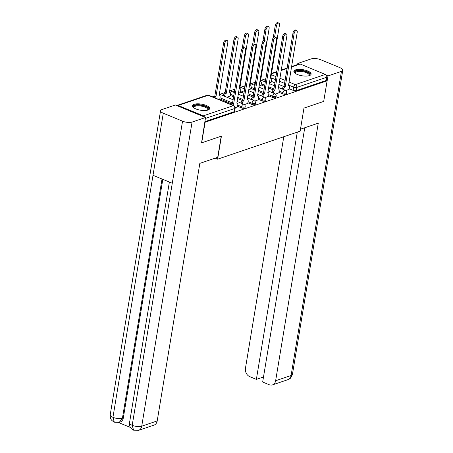 <?xml version="1.0" encoding="UTF-8"?>
<svg xmlns="http://www.w3.org/2000/svg" width="453" height="453" viewBox="0 0 453 453"><rect width="100%" height="100%" fill="white"/><g stroke="black" fill="none" stroke-linecap="round" stroke-linejoin="round"><path stroke-width="0.68" d="M278.889 92.248L282.785 93.862A2.242 0.793 9.4 0 0 285.883 94.145A2.242 0.793 9.4 0 0 286.319 93.777L286.511 92.639A2.242 0.793 -170.6 0 1 286.075 93.007A2.242 0.793 -170.6 0 1 282.972 92.723L279.076 91.11M268.555 95.753L272.451 97.367A2.242 0.793 9.4 0 0 275.549 97.655A2.242 0.793 9.4 0 0 275.985 97.287L276.177 96.149A2.242 0.793 -170.6 0 1 275.741 96.517A2.242 0.793 -170.6 0 1 272.638 96.229L268.742 94.62M258.221 99.264L262.117 100.877A2.242 0.793 9.4 0 0 265.22 101.161A2.242 0.793 9.4 0 0 265.656 100.793L265.843 99.654A2.242 0.793 -170.6 0 1 265.407 100.022A2.242 0.793 -170.6 0 1 262.304 99.739L258.408 98.125M247.887 102.769L251.783 104.383A2.242 0.793 9.4 0 0 254.886 104.671A2.242 0.793 9.4 0 0 255.322 104.298L255.509 103.159A2.242 0.793 -170.6 0 1 255.073 103.533A2.242 0.793 -170.6 0 1 251.976 103.244L248.08 101.631M237.559 106.279L241.455 107.893A2.242 0.793 9.4 0 0 244.552 108.176A2.242 0.793 9.4 0 0 244.988 107.808L245.175 106.67A2.242 0.793 -170.6 0 1 244.739 107.038A2.242 0.793 -170.6 0 1 241.642 106.755L237.746 105.141M194.099 104.309A8.743 3.08 9.4 0 0 192.4 105.747A8.743 3.08 9.4 0 0 198.063 109.677A8.743 3.08 9.4 0 0 207.944 110.039A8.743 3.08 9.4 0 0 209.643 108.601A8.743 3.08 9.4 0 0 203.98 104.671A8.743 3.08 9.4 0 0 194.099 104.309M295.577 69.864A8.743 3.08 9.4 0 0 293.872 71.302A8.743 3.08 9.4 0 0 299.535 75.232A8.743 3.08 9.4 0 0 309.422 75.594A8.743 3.08 9.4 0 0 311.12 74.156A8.743 3.08 9.4 0 0 305.458 70.226A8.743 3.08 9.4 0 0 295.577 69.864M265.934 78.652L261.166 80.272M255.6 82.157L250.832 83.777M245.266 85.668L240.498 87.287M234.937 89.173L230.164 90.793M225.175 92.486L219.835 94.298M214.841 95.996L212.434 96.812M291.545 66.568L299.144 63.992A2.242 1.75 71.3 0 1 300.209 64.043L325.322 74.445A2.242 1.75 71.3 0 1 326.755 77.248L326.222 80.453L296.217 90.64A2.242 0.793 -170.6 0 1 293.119 90.357L289.224 88.743M283.669 86.444L278.838 84.439M274.994 82.848L271.472 81.393M201.693 142.82L221.432 136.121L217.61 159.19L300.146 131.177L303.963 108.108L323.702 101.41L327.111 80.821L205.101 122.236L201.693 142.82L201.381 142.695M326.222 80.453L327.111 80.821M204.501 117.05A2.242 1.75 -108.7 0 0 203.312 115.855L178.199 105.458A2.242 1.75 -108.7 0 0 177.134 105.407A2.242 1.75 -108.7 0 0 176.789 105.577M204.79 122.106L205.101 122.236M235.215 107.735L237.457 106.885M244.427 104.609L247.791 103.38M226.845 97.202L230.039 96.03M254.762 101.098L258.119 99.87M238.363 93.295L240.373 92.52M265.096 97.593L268.453 96.364M248.697 89.785L250.707 89.014M275.43 94.082L278.788 92.854M259.025 86.28L261.041 85.509M273.34 89.949L268.504 87.95M264.66 86.359L261.138 84.898M263.006 93.46L258.17 91.455M254.326 89.864L250.809 88.409M252.672 96.965L247.836 94.966M243.991 93.369L240.475 91.914M242.338 100.47L237.502 98.471M233.657 96.88L230.141 95.424M232.004 103.98L219.807 98.93M215.147 158.171L217.61 159.19M285.764 90.577L289.122 89.349M269.359 82.769L271.375 81.999M204.869 121.647L234.218 111.681A2.242 0.793 9.4 0 0 234.654 111.313L235.186 108.108A2.242 0.793 -170.6 0 1 234.75 108.477L205.402 118.437M237.44 106.982L237.814 104.734A2.242 1.155 112.5 0 0 237.344 103.114A2.242 1.155 112.5 0 0 236.828 103.114L245.549 49.875A2.576 1.325 112.5 0 0 245.011 48.012A2.576 1.325 112.5 0 0 242.502 50.912L233.584 104.218A2.242 1.155 112.5 0 0 232.548 105.141M231.392 104.66A2.242 1.155 -67.5 0 1 232.429 103.743L241.347 50.436A2.576 1.325 -67.5 0 1 243.856 47.537L245.011 48.012M233.686 104.184L232.531 103.709M213.646 97.316A2.242 1.155 -67.5 0 1 214.682 96.393L215.838 96.868A2.242 1.155 112.5 0 0 214.801 97.791M219.694 99.632L220.062 97.389A2.242 1.155 112.5 0 0 219.597 95.764A2.242 1.155 112.5 0 0 219.082 95.77L227.802 42.531A2.576 1.325 112.5 0 0 227.264 40.662A2.576 1.325 112.5 0 0 224.756 43.562L215.934 96.834M214.779 96.359L223.601 43.086A2.576 1.325 -67.5 0 1 226.109 40.187L227.264 40.662M247.774 103.471L248.142 101.229A2.242 1.155 112.5 0 0 247.678 99.609A2.242 1.155 112.5 0 0 247.162 99.609L255.883 46.37A2.576 1.325 112.5 0 0 255.345 44.507A2.576 1.325 112.5 0 0 252.836 47.406L243.918 100.713A2.242 1.155 112.5 0 0 242.247 103.227L241.098 102.752A2.242 1.155 -67.5 0 1 242.763 100.232L251.681 46.925A2.576 1.325 -67.5 0 1 254.19 44.026L255.345 44.507M241.041 103.08L241.098 102.752M242.196 103.556L242.247 103.227M244.014 100.679L242.865 100.198M258.108 99.966L258.476 97.723A2.242 1.155 112.5 0 0 258.012 96.098A2.242 1.155 112.5 0 0 257.497 96.104L266.217 42.865A2.576 1.325 112.5 0 0 265.679 40.997A2.576 1.325 112.5 0 0 263.17 43.896L254.252 97.202A2.242 1.155 112.5 0 0 252.581 99.722L251.426 99.247A2.242 1.155 -67.5 0 1 253.097 96.727L262.015 43.42A2.576 1.325 -67.5 0 1 264.524 40.521L265.679 40.997M251.375 99.575L251.426 99.247M252.531 100.051L252.581 99.722M254.348 97.169L253.193 96.693M221.217 136.194L217.723 157.293L199.835 163.363L157.197 420.939A6.721 5.255 71.3 0 1 154.031 425.101L138.567 430.35A6.721 5.255 71.3 0 0 141.727 426.188L157.197 420.939M163.29 113.216L153.012 175.283L172.27 183.255L182.548 121.189L163.29 113.216A6.891 2.429 9.4 0 1 160.566 110.708A6.891 2.429 9.4 0 1 161.902 109.569L175.385 104.994L205.554 117.491L201.557 142.763M182.548 121.189A6.891 2.429 9.4 0 0 192.078 122.067L205.554 117.491M118.567 422.553L130.436 427.468M162.814 179.337L123.324 417.893A6.721 5.255 71.3 0 1 120.158 422.054L119.264 422.36L122.429 418.198L123.324 417.893M169.377 182.055L129.518 422.819A6.891 2.429 9.4 0 0 132.197 425.31L133.584 430.169L138.567 430.35M160.566 110.708L110.215 414.829A6.891 2.429 9.4 0 0 112.939 417.338L114.309 422.185L119.264 422.36M300.469 129.207L318.272 123.165L275.628 380.741L291.098 375.492L341.443 71.364L327.966 75.94L323.719 101.302M283.782 136.727L245.458 368.244A6.721 5.255 -108.7 0 0 249.756 376.658L256.364 379.393L297.298 132.14M341.443 71.364A6.891 2.429 9.4 0 0 342.785 70.232A6.891 2.429 9.4 0 0 340.061 67.724L320.803 59.751A6.891 2.429 9.4 0 0 311.273 58.873L297.791 63.448L299.122 63.998M326.279 75.243L327.966 75.94M304.756 127.752L262.666 382.004L269.275 384.739A6.721 5.255 -108.7 0 0 272.468 384.903A6.721 5.255 -108.7 0 0 275.628 380.741M263.499 376.975L256.364 379.393M297.791 63.448L297.615 64.513M193.805 107.848A7.565 2.667 -170.6 0 1 196.489 105.181A7.565 2.667 -170.6 0 1 205.356 106.483A7.565 2.667 -170.6 0 1 207.633 110.136M207.429 110.192A7.005 2.469 9.4 0 0 207.706 109.66A7.005 2.469 9.4 0 0 204.937 107.112A7.005 2.469 9.4 0 0 197.876 105.832A7.005 2.469 9.4 0 0 193.89 107.372A7.005 2.469 9.4 0 0 193.98 107.961M209.456 109.065A8.686 3.063 9.4 0 0 206.019 106.257A8.686 3.063 9.4 0 0 192.429 106.251M295.282 73.403A7.565 2.667 -170.6 0 1 297.966 70.736A7.565 2.667 -170.6 0 1 306.834 72.038A7.565 2.667 -170.6 0 1 309.11 75.691M308.906 75.747A7.005 2.469 9.4 0 0 309.184 75.221A7.005 2.469 9.4 0 0 306.415 72.667A7.005 2.469 9.4 0 0 299.354 71.387A7.005 2.469 9.4 0 0 295.367 72.933A7.005 2.469 9.4 0 0 295.458 73.522M310.928 74.626A8.686 3.063 9.4 0 0 307.496 71.817A8.686 3.063 9.4 0 0 293.906 71.806M223.295 95.73L223.346 95.402A2.242 1.155 -67.5 0 1 225.016 92.882L226.166 93.363A2.242 1.155 112.5 0 0 224.501 95.883L224.445 96.212M230.022 96.121L230.396 93.879A2.242 1.155 112.5 0 0 229.926 92.259A2.242 1.155 112.5 0 0 229.416 92.259L238.136 39.02A2.576 1.325 112.5 0 0 237.599 37.157A2.576 1.325 112.5 0 0 235.084 40.057L226.268 93.329M225.113 92.854L233.935 39.575A2.576 1.325 -67.5 0 1 236.443 36.682L237.599 37.157M240.356 92.616L240.73 90.374A2.242 1.155 112.5 0 0 240.26 88.754A2.242 1.155 112.5 0 0 239.745 88.754L248.465 35.515A2.576 1.325 112.5 0 0 247.927 33.652A2.576 1.325 112.5 0 0 245.418 36.546L243.612 47.48M233.623 92.225L233.68 91.897A2.242 1.155 -67.5 0 1 234.852 89.671M242.23 48.38L244.269 36.07A2.576 1.325 -67.5 0 1 246.777 33.171L247.927 33.652M268.442 96.455L268.81 94.213A2.242 1.155 112.5 0 0 268.346 92.593A2.242 1.155 112.5 0 0 267.831 92.593L276.551 39.354A2.576 1.325 112.5 0 0 276.013 37.491A2.576 1.325 112.5 0 0 273.504 40.391L264.58 93.697A2.242 1.155 112.5 0 0 262.916 96.217L261.76 95.736A2.242 1.155 -67.5 0 1 263.431 93.216L272.349 39.909A2.576 1.325 -67.5 0 1 274.858 37.016L276.013 37.491M261.709 96.064L261.76 95.736M262.859 96.546L262.916 96.217M264.682 93.663L263.527 93.182M278.771 92.95L279.144 90.708A2.242 1.155 112.5 0 0 278.674 89.088A2.242 1.155 112.5 0 0 278.159 89.088L286.879 35.849A2.576 1.325 112.5 0 0 286.341 33.986A2.576 1.325 112.5 0 0 283.833 36.88L274.914 90.187A2.242 1.155 112.5 0 0 273.25 92.706L272.094 92.231A2.242 1.155 -67.5 0 1 273.765 89.711L282.683 36.404A2.576 1.325 -67.5 0 1 285.192 33.505L286.341 33.986M272.038 92.559L272.094 92.231M273.193 93.035L273.25 92.706M275.016 90.153L273.861 89.677M289.105 89.445L289.478 87.197A2.242 1.155 112.5 0 0 289.008 85.577A2.242 1.155 112.5 0 0 288.493 85.577L297.213 32.339A2.576 1.325 112.5 0 0 296.675 30.476A2.576 1.325 112.5 0 0 294.167 33.375L285.248 86.682A2.242 1.155 112.5 0 0 283.584 89.201L282.429 88.72A2.242 1.155 -67.5 0 1 284.093 86.206L293.012 32.899A2.576 1.325 -67.5 0 1 295.526 30L296.675 30.476M282.372 89.054L282.429 88.72M283.527 89.53L283.584 89.201M285.35 86.648L284.195 86.172M250.69 89.111L251.064 86.863A2.242 1.155 112.5 0 0 250.594 85.243A2.242 1.155 112.5 0 0 250.079 85.243L258.799 32.004A2.576 1.325 112.5 0 0 258.261 30.141A2.576 1.325 112.5 0 0 255.752 33.041L253.94 43.975M243.957 88.72L244.014 88.386A2.242 1.155 -67.5 0 1 245.186 86.166M252.559 44.875L254.597 32.565A2.576 1.325 -67.5 0 1 257.111 29.666L258.261 30.141M261.024 85.6L261.398 83.358A2.242 1.155 112.5 0 0 260.928 81.738A2.242 1.155 112.5 0 0 260.413 81.738L269.133 28.499A2.576 1.325 112.5 0 0 268.595 26.636A2.576 1.325 112.5 0 0 266.087 29.536L264.275 40.47M254.292 85.209L254.348 84.881A2.242 1.155 -67.5 0 1 255.52 82.661M262.893 41.365L264.931 29.054A2.576 1.325 -67.5 0 1 267.44 26.155L268.595 26.636M271.358 82.095L271.726 79.853A2.242 1.155 112.5 0 0 271.262 78.227A2.242 1.155 112.5 0 0 270.747 78.233L279.467 24.994A2.576 1.325 112.5 0 0 278.929 23.126A2.576 1.325 112.5 0 0 276.421 26.025L274.609 36.959M264.626 81.704L264.682 81.376A2.242 1.155 -67.5 0 1 265.854 79.15M273.227 37.859L275.265 25.549A2.576 1.325 -67.5 0 1 277.774 22.65L278.929 23.126M282.785 93.862L282.972 92.723A2.242 1.155 -67.5 0 1 284.643 90.204A2.242 1.155 112.5 0 1 285.152 90.204L278.352 87.384M272.451 97.367L272.638 96.229A2.242 1.155 -67.5 0 1 274.308 93.714A2.242 1.155 112.5 0 1 274.824 93.709L268.017 90.894M262.117 100.877L262.304 99.739A2.242 1.155 -67.5 0 1 263.974 97.219A2.242 1.155 112.5 0 1 264.49 97.219L257.683 94.4M251.783 104.383L251.976 103.244A2.242 1.155 -67.5 0 1 253.64 100.725A2.242 1.155 112.5 0 1 254.156 100.725L247.349 97.91M241.455 107.893L241.642 106.755A2.242 1.155 -67.5 0 1 243.306 104.235A2.242 1.155 112.5 0 1 243.822 104.235L237.015 101.415M293.119 90.357L293.646 87.146L288.493 85.011M284.648 83.42L279.365 81.234M275.52 79.643L270.747 77.667M271.245 74.66L276.019 76.642M279.863 78.233L285.147 80.419M288.991 82.01L295.316 84.626L325.322 74.445M300.209 64.043L291.477 67.01M287.123 68.488L281.143 70.515M276.789 71.993L271.381 73.828M203.312 115.855L233.318 105.674L208.204 95.277L178.199 105.458M273.974 88.998L268.691 86.812M264.846 85.221L261.33 83.76M263.64 92.503L258.357 90.317M254.512 88.726L250.996 87.27M253.306 96.013L248.029 93.828M244.184 92.231L240.662 90.776M242.972 99.518L237.695 97.333M233.85 95.742L230.328 94.286M232.644 103.029L219.994 97.791M234.218 111.681L234.75 108.477A2.242 1.75 71.3 0 0 233.318 105.674A2.242 1.155 -67.5 0 1 233.833 105.674L208.72 95.272A2.242 2.242 0 0 0 207.14 95.221L177.134 105.407M296.217 90.64L296.749 87.435A2.242 0.793 -170.6 0 1 293.646 87.146A2.242 1.155 112.5 0 1 295.316 84.626A2.242 1.75 71.3 0 1 296.749 87.435L326.755 77.248M207.14 95.221A2.242 1.75 -108.7 0 1 208.204 95.277A2.242 1.155 -67.5 0 1 208.72 95.272M233.584 104.218L232.429 103.743M242.502 50.912L241.347 50.436M214.682 96.393L215.838 96.868M223.601 43.086L224.756 43.562M243.918 100.713L242.763 100.232M252.836 47.406L251.681 46.925M254.252 97.202L253.097 96.727M263.17 43.896L262.015 43.42M192.078 122.067L141.727 426.188A6.891 2.429 9.4 0 1 132.197 425.31L172.27 183.255M162.027 179.014L122.429 418.198A6.891 2.429 9.4 0 1 112.939 417.338L153.012 175.283M272.468 384.903L287.932 379.654A6.721 5.255 71.3 0 0 291.098 375.492A6.891 2.429 9.4 0 0 292.434 374.354L342.785 70.232M225.016 92.882L226.166 93.363M223.346 95.402L224.501 95.883M233.935 39.575L235.084 40.057M233.68 91.897L234.433 92.208M244.269 36.07L245.418 36.546M264.58 93.697L263.431 93.216M273.504 40.391L272.349 39.909M274.914 90.187L273.765 89.711M283.833 36.88L282.683 36.404M285.248 86.682L284.093 86.206M294.167 33.375L293.012 32.899M244.014 88.386L244.767 88.703M254.597 32.565L255.752 33.041M254.348 84.881L255.101 85.192M264.931 29.054L266.087 29.536M264.682 81.376L265.43 81.687M275.265 25.549L276.421 26.025M219.269 94.065L233.17 99.824M245.175 106.67A2.242 2.242 0 0 0 243.822 104.235M229.603 90.56L234.377 92.537M238.221 94.128L243.504 96.313M255.509 103.159A2.242 2.242 0 0 0 254.156 100.725M239.937 87.05L244.711 89.031M248.555 90.623L253.839 92.808M265.843 99.654A2.242 2.242 0 0 0 264.49 97.219M250.266 83.545L255.045 85.521M258.889 87.112L264.173 89.303M276.177 96.149A2.242 2.242 0 0 0 274.824 93.709M260.6 80.039L265.379 82.016M269.224 83.607L274.507 85.793M286.511 92.639A2.242 2.242 0 0 0 285.152 90.204M287.196 68.046L281.217 70.079M276.862 71.557L271.455 73.392M235.186 108.108A2.242 2.242 0 0 0 233.833 105.674M237.344 103.114L236.777 102.882M219.026 95.532L219.597 95.764M247.678 99.609L247.106 99.371M258.012 96.098L257.44 95.866M133.584 430.169L131.257 428.549C130.945 428.085 129.32 427.077 129.518 422.819M114.309 422.185L111.987 420.588C111.67 420.152 109.994 419.025 110.215 414.829M287.932 379.654C289.156 378.68 290.271 380.027 292.434 374.354M229.36 92.021L229.926 92.259M239.694 88.516L240.26 88.754M268.346 92.593L267.774 92.355M278.674 89.088L278.108 88.85M289.008 85.577L288.442 85.345M250.028 85.011L250.594 85.243M260.356 81.5L260.928 81.738M270.69 77.995L271.262 78.227"/></g></svg>
